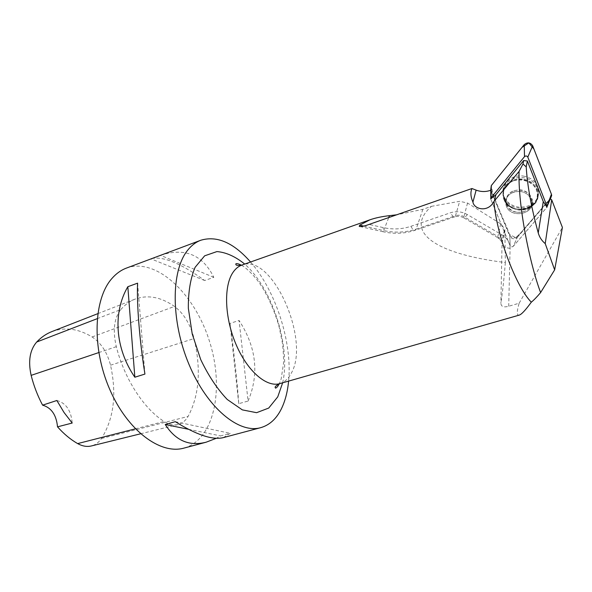 <?xml version="1.0" encoding="UTF-8"?>
<svg xmlns="http://www.w3.org/2000/svg" width="592" height="592" viewBox="0 0 592 592"><rect width="100%" height="100%" fill="white"/><g stroke="black" fill="none" stroke-linecap="round" stroke-linejoin="round"><path stroke-width="0.44" stroke-dasharray="2.96 2.22" d="M520.56 191.431C526.162 192.474 529.788 195.382 531.461 200.148C536.248 214.733 508.824 219.41 505.96 204.669C505.472 195.834 510.334 191.423 520.56 191.431M517.734 236.4L513.271 246.353L546.719 207.577L550.752 197.965L517.734 236.4C514.855 238.606 512.258 238.302 509.949 235.498L509.971 236.585C512.139 239.212 514.574 239.501 517.267 237.436L513.271 246.353L511.925 246.938L510.341 246.198L490.687 198.942L510.156 245.872L511.658 246.923L513.271 246.353L546.941 207.244M509.949 235.498L490.775 189.285M523.439 176.09C532.208 177.852 537.351 182.588 538.861 190.306C538.335 201.85 531.512 207.452 518.414 207.126C511.488 205.875 506.708 202.36 504.066 196.588C499.211 186.08 510.496 173.848 523.439 176.09M513.693 192.045C522.277 190.158 528.197 192.859 531.461 200.148C536.248 214.733 508.824 219.417 505.96 204.677C505.028 198.808 507.61 194.598 513.693 192.045M546.719 207.577L550.39 198.897L546.719 207.577M431.42 206.342L459.673 201.317L467.525 203.041L500.662 223.828L504.673 228.756L504.835 229.955L505.346 262.545C434.01 253.753 403.603 231.198 431.42 206.342L422.88 209.331L396.951 214.77M505.346 262.545C504.066 278.506 502.578 292.034 500.891 303.134C500.995 306.597 503.6 307.633 508.706 306.249L519.14 303.23C516.668 311.71 516.698 315.669 519.221 315.122M490.79 198.283L490.775 190.343L509.838 236.304L510.156 245.88L509.801 235.194M517.267 237.436L550.153 199.171M519.14 303.23L562.4 227.432M120.783 309.586C125.141 304.569 130.048 301.025 135.509 298.945C148.067 294.609 161.061 297.103 174.492 306.427C183.786 313.464 190.328 324.172 194.102 338.55C201.258 369.512 199.252 395.486 188.071 416.465C185.54 420.727 182.24 423.413 178.185 424.508C173.752 425.604 169.06 424.597 164.11 421.482C143.908 408.813 124.498 379.05 116.298 346.675C112.598 330.551 114.093 318.185 120.783 309.586L97.214 318.674M52.14 331.49C65.194 326.91 78.514 328.73 92.1 336.952C101.106 342.946 107.248 352.358 110.534 365.197C116.868 394.094 113.864 418.522 101.528 438.472C98.871 442.365 95.512 444.851 91.464 445.931M126.459 268.08C156.429 257.209 194.546 293.654 209.324 340.807C224.62 387.79 214.689 439.582 183.971 448.1M250.549 262.004C275.99 291.086 292.463 342.664 288.6 381.107M223.317 437.621L230.273 433.329L220.631 435.912L216.324 438.28M248.1 401.043C259.4 373.981 256.388 347.119 239.064 320.457L229.992 323.41C234.203 353.883 237.126 380.634 238.754 403.677L248.1 401.043L239.064 320.457M151.633 258.66C163.044 255.996 180.738 263.285 204.714 280.519L213.816 277.308C202.723 254.923 185.178 247.508 161.194 255.078M56.854 400.503C66.001 402.997 71.114 410.508 72.194 423.043M137.596 283.161L144.929 374.07M213.816 277.308L160.499 255.337M204.714 280.519L151.034 258.882M238.754 403.677L229.992 323.41M175.284 421.674L230.273 433.329M188.419 429.281L220.631 435.912M527.45 207.355C535.19 204.321 538.875 199.023 538.498 191.468C535.745 181.307 528.456 176.653 516.624 177.504C505.561 180.93 501.343 187.657 503.97 197.691C508.854 206.601 516.675 209.82 527.45 207.355M490.687 198.942L490.746 190.261M545.965 203.537L521.056 232.538L515.676 237.688L509.423 234.277C503.896 218.411 493.846 202.227 491.301 185.592M517.956 209.383C530.832 209.716 537.529 204.218 538.047 192.896C535.323 182.839 528.101 178.229 516.387 179.073C505.427 182.454 501.254 189.107 503.851 199.038C506.449 204.706 511.155 208.155 517.956 209.383M504.066 196.588L503.851 199.038C506.419 204.795 511.111 208.295 517.919 209.538C509.749 207.533 504.813 202.893 503.111 195.619C502.482 186.273 511.932 178.458 522.758 179.642C531.113 181.685 536.093 186.413 537.691 193.821C538.106 203.271 528.508 210.774 517.919 209.538C530.743 209.879 537.447 204.329 538.047 192.896L538.861 190.306M517.238 212.328C527.709 212.343 532.541 207.77 531.734 198.601C530.069 193.85 526.451 190.95 520.864 189.906C510.659 189.899 505.805 194.309 506.293 203.137C507.803 208.14 511.451 211.203 517.238 212.328M279.824 383.623C284.626 382.173 288.459 378.68 291.316 373.16C310.696 339.867 271.898 252.74 241.943 265.046M508.706 306.249L510.097 248.344C510.023 242.713 507.24 238.176 501.75 234.735L467.266 214.548C461.841 211.566 456.277 210.967 450.556 212.757L410.885 226.322C402.035 229.267 392.822 229.696 383.268 227.609L369.253 224.464M92.1 336.952L174.492 306.427M110.534 365.197L194.102 338.55M101.528 438.472L188.071 416.465M135.368 428.837L164.11 421.482M98.79 352.573L116.298 346.675M282.643 382.817C291.057 346.705 272.498 288.607 244.703 264.069M422.88 209.331L416.146 229.097L455.522 215.717L459.673 201.317M504.835 229.955L502.038 243.297L500.891 303.134M363.703 226.085L383.697 230.577L388.707 217.656M359.951 226.544L383.076 231.746L383.697 230.577C394.908 233.033 405.72 232.538 416.146 229.097L415.177 230.273L454.663 216.872L455.522 215.717C458.356 214.837 461.109 215.133 463.788 216.605L497.887 236.556L500.662 223.828M510.097 248.344C504.68 247.752 501.994 246.065 502.038 243.297L501.912 241.876L504.673 228.756M410.885 226.322C412.483 229.222 413.919 230.54 415.177 230.273C404.817 233.685 394.117 234.18 383.076 231.746L383.268 227.609M467.525 203.041L463.662 217.745L497.857 237.74L497.887 236.556L501.912 241.876L497.857 237.74C498.316 238.45 499.618 237.444 501.75 234.735M467.266 214.548C465.208 217.316 464.01 218.381 463.662 217.745C460.768 216.25 457.764 215.962 454.663 216.872C453.494 217.101 452.125 215.732 450.556 212.757M513.967 190.735C522.529 188.848 528.441 191.549 531.697 198.823C536.47 213.386 509.105 218.071 506.241 203.352C505.324 197.491 507.892 193.288 513.967 190.735M513.604 180.752C521.841 178.799 528.819 180.701 534.524 186.458C540.422 194.539 536.604 205.417 526.85 208.991C506.856 215.865 493.299 187.768 513.604 180.752M513.567 180.072C523.898 176.135 537.122 183.224 537.965 193.14C538.343 200.599 534.702 205.824 527.05 208.828C516.402 211.255 508.661 208.073 503.836 199.267C501.209 190.557 504.458 184.156 513.567 180.072M517.859 209.472C527.376 208.665 532.186 206.726 532.282 203.655C532.881 201.147 532.696 199.467 531.734 198.601L531.697 198.823C533.481 203.337 534.117 208.088 518.481 209.768C510.733 207.644 506.656 205.505 506.241 203.352L506.293 203.137C509.964 207.045 510.726 207.903 517.859 209.472M97.776 313.671L135.509 298.945M140.578 433.795L178.185 424.508M241.41 265.216C244.851 266.763 254.146 274.947 260.598 284.796C266.755 293.861 274.614 310.511 279.054 326.584L282.362 342.761C283.309 350.797 283.694 357.664 283.524 363.355L281.185 378.843L279.291 383.786M538.498 191.468L537.965 193.14C540.777 210.959 509.594 216.28 503.836 199.267L503.97 197.691"/><path stroke-width="0.89" d="M546.941 207.244L546.978 206.127L527.805 157.102C526.895 155.785 525.792 155.629 524.505 156.643L490.997 197.935L490.687 198.942L495.896 194.687L523.691 160.513L522.988 163.977L526.214 166.877L527.361 161.017L523.691 160.513M490.79 198.283L490.775 189.285L491.301 185.592L524.246 144.603C527.531 141.991 530.336 142.376 532.659 145.75L551.426 194.25L551.67 195.508L550.752 197.965M494.453 200.814L493.98 201.339C496.081 233.655 515.81 286.55 531.313 302.179C533.732 300.24 536.833 297.043 540.614 292.574C530.106 264.846 517.852 206.127 519.08 171.406L494.453 200.814L495.896 194.687M522.988 163.977L519.08 171.406M540.614 292.574L554.652 269.856L545.225 243.608L551.692 199.807L562.4 227.432L554.652 269.856M526.214 166.877C527.376 185.984 531.387 207.999 538.246 232.93C539.453 237.2 541.784 240.759 545.225 243.608M538.246 232.93L543.264 201.576L527.361 161.017M543.264 201.576L546.964 207.185M531.313 302.179C525.504 310.156 521.471 314.47 519.221 315.122L279.824 383.623C266.585 387.664 247.286 371.11 235.927 344.174C224.486 317.312 223.576 285.707 233.137 272.179C235.609 268.627 238.539 266.252 241.943 265.046L369.926 219.81L359.677 225.182L359.226 226.381C360.639 226.714 362.896 226.418 366.004 225.5L471.95 188.53C470.292 192.296 470.625 196.81 472.941 202.064C473.911 209.279 488.2 212.972 493.98 201.339M369.926 219.81C375.335 217.908 381.855 216.524 389.477 215.658L396.951 214.77M472.941 202.064L476.138 190.136C481.052 191.941 485.921 191.986 490.746 190.261L490.775 190.335M550.39 198.897L551.692 199.807M476.138 190.136L471.95 188.53M140.578 433.795L91.464 445.931C87.046 447.019 82.451 446.242 77.67 443.593C70.603 439.575 63.884 433.988 57.52 426.839L72.194 423.043L64.04 412.491L56.854 400.503L42.594 405.15C37.607 395.774 33.788 385.843 31.139 375.365C28.009 361.105 29.859 349.99 36.674 342.035C41.299 337.174 46.457 333.659 52.14 331.49L97.776 313.671M42.594 405.15C51.386 407.71 56.366 414.94 57.52 426.839M216.324 438.28L206.179 442.187L183.971 448.1C160.417 454.878 127.413 430.562 109.594 389.062C91.612 347.674 93.566 298.886 112.014 278.373C116.269 273.519 121.086 270.085 126.459 268.08L151.633 258.66M288.6 381.107C287.571 391.956 285.115 401.302 281.23 409.146C276.272 418.988 269.434 425.16 260.709 427.668C238.953 434.003 207.148 407.925 188.996 364.42C170.711 321.027 170.97 270.677 187.62 250.275C191.46 245.443 195.863 242.098 200.836 240.234C217.035 235.438 233.603 242.69 250.549 262.004M206.179 442.187C189.27 446.546 175.617 440.655 165.227 424.508L175.284 421.674C196.633 434.95 212.639 440.263 223.317 437.621L260.709 427.668M200.836 240.234L151.33 258.771M137.596 283.161C136.656 303.844 139.52 340.289 144.929 374.07L134.835 377.222C114.989 348.185 112.732 312.487 127.828 286.713L137.596 283.161M127.828 286.713L134.835 377.222M165.227 424.508L188.419 429.281M490.997 197.935L491.301 185.592L521.989 147.415L528.811 142.887L533.925 149.029L551.418 194.243C551.071 197.795 549.258 200.888 545.965 203.537M524.505 156.643L524.246 144.603M546.978 206.127L551.426 194.25M532.659 145.75L527.805 157.102M36.674 342.035L97.214 318.674M77.67 443.593L135.368 428.837M31.139 375.365L98.79 352.573M244.703 264.069C235.327 256.491 226.07 252.333 216.931 251.578L204.64 255.825L195.094 267.332C190.432 278.425 188.182 292.108 188.352 308.365L192.237 334.021L200.71 359.551C208.369 375.609 217.212 388.922 227.239 399.474L242.335 409.879L256.588 412.691L268.716 408.066L277.759 396.847L282.643 382.817M359.677 225.182L363.703 226.085M388.707 217.656L389.477 215.658M547.075 206.615L551.67 195.508M279.824 383.623C275.591 385.74 274.222 387.257 275.702 388.167L277.441 386.768L279.291 383.786M241.943 265.046C237.266 265.771 235.268 265.334 235.949 263.729C236.933 263.373 238.754 263.869 241.41 265.216M359.226 226.381L359.951 226.544"/></g></svg>
